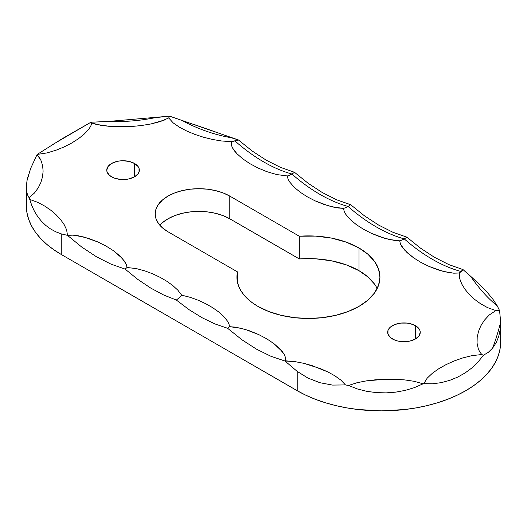 <?xml version="1.0" encoding="UTF-8"?>
<svg xmlns="http://www.w3.org/2000/svg" width="527" height="527" viewBox="0 0 527 527"><rect width="100%" height="100%" fill="white"/><g stroke="black" fill="none" stroke-linecap="round" stroke-linejoin="round"><path stroke-width="0.79" d="M111.533 176.795A16.284 9.4 180 0 1 106.764 170.149A16.284 9.4 180 0 1 116.823 161.46A16.284 9.4 180 0 1 134.569 163.495L134.569 176.795L129.286 178.831L126.23 179.371L119.873 179.371L114.003 177.961L109.511 175.372L107.08 171.98L106.764 170.149L108.002 166.545L111.533 163.495L116.823 161.46L119.873 160.926L123.055 160.742L129.286 161.46L134.569 163.495L138.1 166.545L139.029 168.311L139.029 171.98L138.1 173.745L134.569 176.795L134.569 163.495A16.284 9.4 180 0 1 139.339 170.149A16.284 9.4 180 0 1 129.286 178.831A16.284 9.4 180 0 1 111.533 176.795M392.431 338.966A16.284 9.4 180 0 1 387.661 332.32A16.284 9.4 180 0 1 397.714 323.631A16.284 9.4 180 0 1 415.467 325.673L415.467 338.966L410.177 341.009L403.945 341.72L397.714 341.009L394.901 340.139L390.408 337.543L387.971 334.151L387.971 330.482L388.9 328.723L390.408 327.096L394.901 324.5L400.77 323.097L407.127 323.097L410.177 323.631L415.467 325.673L418.998 328.723L419.92 330.482L420.236 332.32L418.998 335.916L415.467 338.966L415.467 325.673A16.284 9.4 180 0 1 420.236 332.32A16.284 9.4 180 0 1 410.177 341.009A16.284 9.4 180 0 1 392.431 338.966M257.881 306.371A71.507 41.284 180 0 1 236.939 277.182A71.507 41.284 180 0 1 237.525 271.912L237.525 282.446L237.525 271.912L167.994 231.775L162.56 227.947L158.522 223.586L156.038 218.857L155.195 213.936L156.038 209.008L158.522 204.278L162.56 199.917L167.994 196.097L174.615 192.954L182.171 190.622L190.372 189.186L198.896 188.706L207.421 189.186L215.615 190.622L223.171 192.954L229.792 196.097L299.323 236.234L315.607 236.103L331.529 238.105L346.246 242.137L359.006 247.986A71.507 41.284 180 0 1 379.947 277.182A71.507 41.284 180 0 1 335.804 315.317A71.507 41.284 180 0 1 257.881 306.371L252.453 302.854L247.749 299.007L243.836 294.87L240.767 290.509L238.579 285.97L237.302 281.319L236.946 276.609L237.525 271.912L167.994 231.775A43.695 25.23 180 0 1 155.195 213.936A43.695 25.23 180 0 1 182.171 190.622A43.695 25.23 180 0 1 229.792 196.097L299.323 236.234A71.507 41.284 180 0 1 359.006 247.986L367.899 254.245L374.506 261.379L378.57 269.126L379.947 277.182L378.57 285.232L374.506 292.979L367.899 300.113L359.006 306.371L348.169 311.503L335.804 315.317L322.392 317.669L308.447 318.466L294.494 317.669L281.082 315.317L268.717 311.503L257.881 306.371M377.194 288.532A71.507 41.284 0 0 0 359.006 270.694L359.006 247.986L359.006 270.694L367.899 276.952L374.506 284.086M164.826 119.919L151.097 123.924L141.243 125.564L131.19 126.533L111.039 126.533L101.072 125.386L91.784 123.022L90.842 125.92L89.155 128.693L84.452 133.898L78.563 138.654L71.725 143.021L64.182 146.895L55.994 150.228L47.028 152.909L37.193 154.444L60.19 139.951A157.059 91.145 120.3 0 0 63.22 138.14L90.907 122.238L91.784 123.022L90.842 125.92L89.155 128.693L84.452 133.898L78.563 138.654L71.725 143.021L64.182 146.895L55.994 150.228L47.028 152.909L37.193 154.444A119.174 68.806 0 0 0 37.002 154.688L40.796 159.931L42.615 165.518L43.109 171.163L42.522 176.795L40.908 182.388L38.273 187.803L34.459 193.007L29.064 197.717A119.174 68.806 0 0 0 29.743 199.41L37.766 202.361L44.742 206.083L50.836 210.26L56.145 214.799L60.598 219.581L64.156 224.601L66.639 229.877L67.489 235.305L72.989 235.134L83.529 236.946L97.581 241.847L105.92 245.984L113.318 250.621L122.304 258.428L126.296 264.337L127.02 267.499L136.348 268.592L144.978 270.924L152.909 273.915L160.248 277.406L166.921 281.319L172.797 285.548L177.803 290.127L181.657 295.14L190.372 297.373L198.369 300.298L205.774 303.736L212.533 307.603L218.501 311.8L223.619 316.332L227.631 321.299L228.975 323.94L229.535 326.687L234.983 327.102L245.187 329.388L258.777 334.605L266.84 338.887L273.895 343.624L282.307 351.608L284.303 354.559L285.542 357.642L285.403 360.811L294.863 361.594L303.908 363.353L320.568 368.676L328.104 372.055L334.922 375.85L340.91 380.125L345.488 384.934A119.174 68.806 0 0 0 348.558 385.474L357.095 382.707L366.331 380.883L385.56 379.209L404.855 379.921L414.301 381.324L423.102 383.814A119.174 68.806 0 0 0 423.8 383.663L427.193 378.142L432.489 373.156L438.859 368.663L446.112 364.592L454.043 361.015L462.574 357.991L471.843 355.653L481.81 354.533L479.708 351.832L478.338 348.986L477.06 343.143L477.198 337.26L478.49 331.457L480.881 325.732L484.385 320.225L489.188 315.027L495.841 310.574L487.482 307.597L480.42 303.644L474.379 299.198L469.228 294.382L465.025 289.343L461.79 284.093L459.682 278.605L459.267 272.999L453.76 273.184L448.365 272.505L438.293 269.949L429.156 266.478L420.803 262.341L413.405 257.696L407.101 252.617L402.121 247.005L400.421 243.975L399.69 240.813A24.683 14.255 120 0 0 404.242 238.889A157.059 90.677 -120 0 0 461.23 271.543L459.267 272.999L463.029 269.593L470.446 276.095A157.059 59.716 -106.9 0 0 497.211 305.798L499.603 310.647L495.841 310.574L499.603 310.647L500.65 322.181A157.059 23.247 -83.9 0 1 492.593 348.116L488.345 352.293L483.358 355.29L481.81 354.533L479.708 351.832L478.338 348.986L477.06 343.143L477.198 337.26L478.49 331.457L480.881 325.732L484.385 320.225L489.188 315.027L495.841 310.574L487.482 307.597L480.42 303.644L474.379 299.198L469.228 294.382L465.025 289.343L461.79 284.093L459.682 278.605L459.267 272.999L453.76 273.184L443.214 271.379L429.156 266.478L420.803 262.341L413.405 257.696L404.413 249.89L400.421 243.975L399.69 240.813L389.381 239.508L379.921 236.775L371.304 233.296L363.413 229.212L356.436 224.7L350.481 219.772L345.784 214.337L344.19 211.426L343.512 208.382A24.683 14.255 120 0 0 348.057 206.452A157.059 90.677 -120 0 0 404.242 238.889A24.683 14.255 -60 0 1 399.69 240.813L394.42 240.424L384.532 238.257L371.304 233.296L363.413 229.212L356.436 224.7L350.481 219.772L345.784 214.337L344.19 211.426L343.512 208.382L333.196 207.071L323.743 204.338L315.126 200.859L307.234 196.782L300.258 192.263L294.303 187.335L289.606 181.907L288.012 178.989L287.334 175.946A24.683 14.255 120 0 0 291.879 174.015A157.059 90.677 -120 0 0 348.057 206.452A24.683 14.255 -60 0 1 343.512 208.382L338.242 207.987L328.354 205.82L315.126 200.859L307.234 196.782L300.258 192.263L294.303 187.335L289.606 181.907L288.012 178.989L287.334 175.946L276.629 174.549L266.853 171.657L257.973 167.968L249.89 163.66L242.822 158.89L236.886 153.667L232.46 147.876L231.281 144.767L231.57 141.598L234.989 140.953A157.059 90.677 -120 0 0 291.879 174.015A24.683 14.255 -60 0 1 287.334 175.946L276.629 174.549L266.853 171.657L257.973 167.968L249.89 163.66L242.822 158.89L236.886 153.667L234.429 150.854L232.46 147.876L231.281 144.767L231.57 141.598L221.775 141.012L212.348 139.431L203.369 137.191L194.806 134.378L186.835 131.071L179.595 127.303L173.271 122.969L168.712 117.956L169.575 116.144L181.565 120.321A157.059 109.115 -133.1 0 0 230.971 137.666L238.421 139.951L231.57 141.598L221.775 141.012L212.348 139.431L203.369 137.191L194.806 134.378L186.835 131.071L179.595 127.303L173.271 122.969L168.712 117.956L160.491 121.5L151.097 123.924L141.243 125.564L131.19 126.533L111.039 126.533L96.276 124.412L91.784 123.022L90.907 122.238L109.168 121.375A157.059 127.409 168.8 0 0 155.393 117.626L169.575 116.144L168.712 117.956M26.923 199.081L26.35 205.826L26.923 212.565L28.642 219.245L31.482 225.8L35.421 232.157L40.421 238.257L46.435 244.047L53.398 249.475L61.257 254.475L297.208 390.705L305.871 395.237L315.265 399.262L325.297 402.727L335.87 405.619L346.885 407.891L358.228 409.532L381.476 410.856L404.723 409.532L416.073 407.891L427.081 405.619L437.654 402.727L447.686 399.262L457.08 395.237L465.743 390.705L473.602 385.698L480.565 380.277L486.579 374.486L491.579 368.38L495.518 362.023L498.358 355.475L500.077 348.795L500.65 342.049A119.174 68.806 0 0 1 427.081 405.619A119.174 68.806 0 0 1 297.208 390.705L61.257 254.475L61.257 233.863L67.449 235.358L81.764 247.071L96.395 256.735L110.894 264.093L125.077 269.086L137.797 279.402L150.762 288.098L163.68 295.001L176.334 300.047L189.2 309.764L202.203 317.788L215.023 323.96L227.592 328.275L241.906 339.75L256.484 349.164L270.904 356.272L285.002 361.035L297.208 371.397L297.208 390.705L297.208 371.397L285.002 361.035L270.904 356.272L256.484 349.164L241.906 339.75L227.592 328.275A24.683 14.255 120 0 0 229.535 326.687L240.193 328.071L249.93 330.943L258.777 334.605L266.84 338.887L273.895 343.624L279.837 348.815L284.303 354.559L285.542 357.642L285.403 360.811L285.002 361.035L294.863 361.594L303.908 363.353L312.452 365.751L328.104 372.055L334.922 375.85L340.91 380.125L345.488 384.934L332.484 385.079L319.882 382.701L307.966 378.083L297.208 371.397L307.966 378.083L319.882 382.701L332.484 385.079L345.488 384.934A119.174 68.806 180 0 0 348.558 385.474L357.095 382.707L366.331 380.883L375.837 379.75L395.263 379.262L404.855 379.921L414.301 381.324L423.102 383.814L414.301 387.668L405.171 390.402L395.737 392.134L386.107 392.878L376.489 392.628L366.904 391.357L357.543 389.005L348.558 385.474L357.543 389.005L366.904 391.357L376.489 392.628L386.107 392.878L395.737 392.134L405.171 390.402L414.301 387.668L423.102 383.814A119.174 68.806 180 0 0 423.8 383.663L427.193 378.142L432.489 373.156L438.859 368.663L446.112 364.592L454.043 361.015L462.574 357.991L471.843 355.653L481.81 354.533L483.358 355.29L478.009 362.049L471.935 367.899L465.117 372.938L457.699 377.101L449.755 380.349L441.33 382.628L432.647 383.788L423.8 383.663L432.647 383.788L441.33 382.628L449.755 380.349L457.699 377.101L465.117 372.938L471.935 367.899L478.009 362.049L483.358 355.29L488.345 352.293L492.593 348.116A157.059 23.247 96.1 0 0 500.65 322.181L500.65 342.049M160.261 202.506L159.609 202.618M162.56 222.618L167.994 218.797L174.615 215.662L182.171 213.33L190.372 211.894L198.896 211.406M207.421 211.894L215.615 213.33L223.171 215.662L229.792 218.797L299.323 258.941L315.607 258.81L331.529 260.812L346.246 264.844L359.006 270.694A71.507 41.284 0 0 0 299.323 258.941L299.323 236.234L299.323 258.941L229.792 218.797L229.792 196.097L229.792 218.797A43.695 25.23 0 0 0 159.872 225.286M496.144 342.741L492.593 348.116L496.144 342.741L498.68 336.582L496.144 342.741M500.189 329.691L498.68 336.582L500.189 329.691L500.65 322.181L500.189 329.691M53.306 144.194L90.907 122.238L109.168 121.375L169.575 116.144L238.421 139.951L252.202 151.025L266.293 160.221L280.522 167.382L266.293 160.221L252.202 151.025L238.421 139.951L234.989 140.953A157.059 90.677 60 0 0 291.879 174.015A24.683 14.255 120 0 0 294.488 172.289L280.522 167.382L294.488 172.289L308.295 183.396L322.412 192.618L336.674 199.805L322.412 192.618L308.295 183.396L294.488 172.289A24.683 14.255 -60 0 1 291.879 174.015A157.059 90.677 60 0 0 348.057 206.452A24.683 14.255 120 0 0 350.666 204.72L336.674 199.805L350.666 204.72L364.473 215.833L378.59 225.055L392.852 232.242L378.59 225.055L364.473 215.833L350.666 204.72A24.683 14.255 -60 0 1 348.057 206.452A157.059 90.677 60 0 0 404.242 238.889A24.683 14.255 120 0 0 406.844 237.157L392.852 232.242L406.844 237.157L420.513 248.164L434.485 257.321L448.899 264.62L434.485 257.321L420.513 248.164L406.844 237.157A24.683 14.255 -60 0 1 404.242 238.889A157.059 90.677 60 0 0 461.23 271.543L463.029 269.593L448.899 264.62L463.029 269.593L479.386 284.251L486.941 291.998L492.916 299.264L497.211 305.798L499.603 310.647L500.65 322.181M470.446 276.095L479.386 284.251L486.941 291.998L492.916 299.264L497.211 305.798A157.059 59.716 73.1 0 1 470.446 276.095M176.334 300.047A26.337 15.204 120 0 0 181.657 295.14L190.372 297.373L198.369 300.298L205.774 303.736L212.533 307.603L218.501 311.8L223.619 316.332L227.631 321.299L228.975 323.94L229.535 326.687A24.683 14.255 -60 0 1 227.592 328.275L215.023 323.96L202.203 317.788L189.2 309.764L176.334 300.047L163.68 295.001L150.762 288.098L137.797 279.402L125.077 269.086A24.683 14.255 120 0 0 127.02 267.499L136.348 268.592L144.978 270.924L152.909 273.915L160.248 277.406L166.921 281.319L172.797 285.548L177.803 290.127L181.657 295.14A26.337 15.204 -60 0 1 176.334 300.047M67.449 235.358L72.989 235.134L78.378 235.813L88.444 238.375L97.581 241.847L105.92 245.984L113.318 250.621L119.616 255.7L124.596 261.313L126.296 264.337L127.02 267.499A24.683 14.255 -60 0 1 125.077 269.086L110.894 264.093L96.395 256.735L81.764 247.071L67.449 235.358L61.257 233.863L55.717 231.768L50.533 228.929L45.796 225.437L41.541 221.36L37.766 216.689L34.532 211.479L31.864 205.747L29.743 199.41L37.766 202.361L44.742 206.083L50.836 210.26L56.145 214.799L60.598 219.581L64.156 224.601L66.639 229.877L67.449 235.358M26.35 187.48L26.35 205.826A119.174 68.806 0 0 0 61.257 254.475L61.257 233.863L55.717 231.768L50.533 228.929L45.796 225.437L41.541 221.36L37.766 216.689L34.532 211.479L31.864 205.747L29.743 199.41A119.174 68.806 180 0 1 29.064 197.717L27.45 194.694L26.534 190.702L26.39 185.939L27.022 180.623L30.612 168.521L37.002 154.688A119.174 68.806 180 0 1 37.193 154.444M155.393 117.626A157.059 127.409 -11.2 0 1 109.168 121.375M194.753 124.701L219.166 133.245M229.792 137.231L230.971 137.666A157.059 109.115 46.9 0 1 181.565 120.321M60.19 139.951L63.22 138.14A157.059 91.145 -59.7 0 1 60.19 139.951M30.612 168.521L37.002 154.688L39.229 157.237L40.796 159.931L42.615 165.518L43.109 171.163L42.522 176.795L40.908 182.388L38.273 187.803L34.459 193.007L29.064 197.717L27.45 194.694L26.534 190.702L26.39 185.939L27.022 180.623L28.432 174.806M161.361 200.945L161.196 201.314M142.488 125.4L142.106 125.446M117.468 126.823L116.342 126.796M161.367 201.531L161.367 200.879"/></g></svg>
